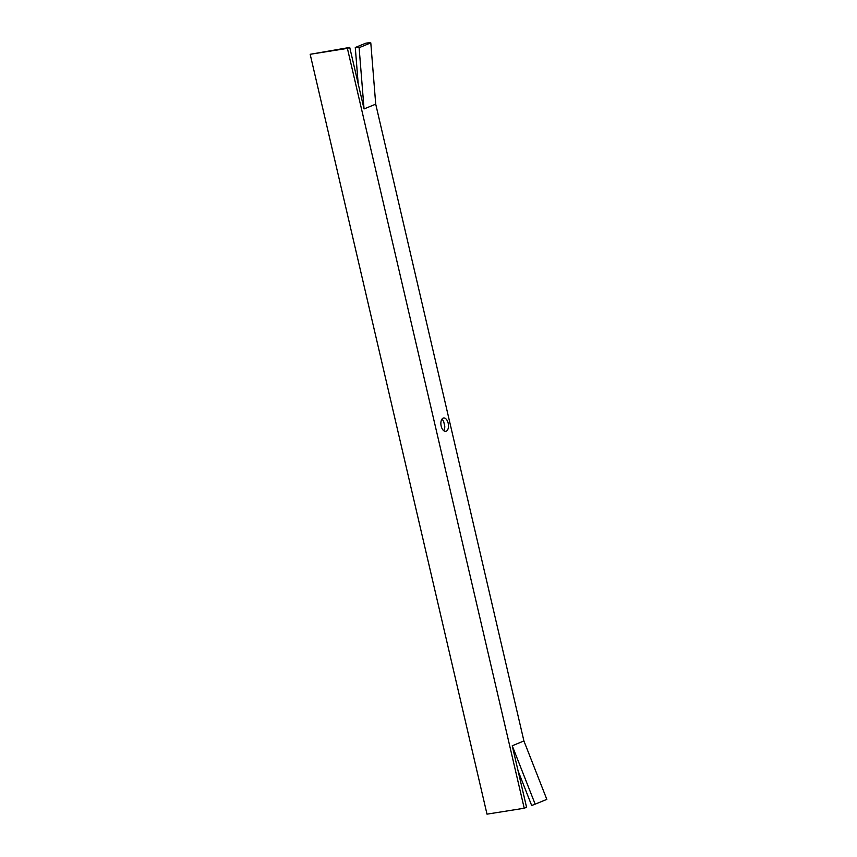 <?xml version="1.0" encoding="UTF-8"?>
<svg xmlns="http://www.w3.org/2000/svg" width="857" height="857" viewBox="0 0 857 857"><rect width="100%" height="100%" fill="white"/><g stroke="black" fill="none" stroke-linecap="round" stroke-linejoin="round"><path stroke-width="1.29" d="M365.082 43.471A3.61 0.728 175.4 0 1 370.02 42.85L370.792 42.882L375.72 104.147L364.054 108.935L358.194 83.793L355.28 47.499L365.082 43.471M443.733 430.717A6.76 3.717 81 0 0 444.772 426.261L443.68 421.558A6.76 3.717 81 0 0 441.901 419.202M355.28 47.499L359.115 47.681L370.792 42.882M441.184 426.1A6.76 3.717 -99 0 1 443.615 417.98A6.76 3.717 -99 0 1 448.35 424.086A6.76 3.717 -99 0 1 445.736 431.35A6.76 3.717 -99 0 1 441.184 426.1M518.099 770.914L531.672 805.505L535.164 804.166L512.24 745.761L526.562 807.283L524.227 808.237L487.001 814.15L310.17 54.291L349.731 47.424L358.194 83.793M359.115 47.681L364.054 108.935M310.17 54.291L347.396 48.378L349.731 47.424M347.396 48.378L524.227 808.237M512.24 745.761L523.916 740.962L375.72 104.147M535.164 804.166L546.83 799.377L523.916 740.962"/></g></svg>

